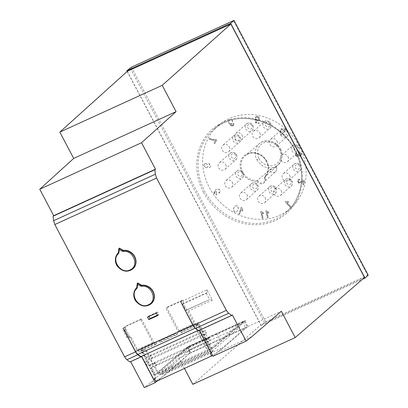<?xml version="1.0" encoding="UTF-8"?>
<svg xmlns="http://www.w3.org/2000/svg" width="408" height="408" viewBox="0 0 408 408"><rect width="100%" height="100%" fill="white"/><g stroke="black" fill="none" stroke-linecap="round" stroke-linejoin="round"><path stroke-width="0.31" stroke-dasharray="2.04 1.53" d="M151.378 303.588A10.822 9.675 48.5 0 1 137.139 302.078A10.822 9.675 48.5 0 1 136.706 287.691A1.805 1.612 -131.5 0 0 137.149 286.748L137.486 283.285A0.362 0.321 48.5 0 1 137.583 283.086M133.003 268.734A10.822 9.675 48.5 0 1 118.759 267.225A10.822 9.675 48.5 0 1 118.33 252.838A1.805 1.612 -131.5 0 0 118.769 251.894L119.105 248.431A0.362 0.321 48.5 0 1 119.207 248.232M154.571 378.797L156.147 377.405L141.78 350.156L157.019 343.194L156.335 341.904L155.06 343.031L153.775 342.098L141.535 318.888L140.689 319.632L152.786 342.577L155.489 344.546L139.363 351.91L136.66 349.942L124.567 327.002L123.236 328.175M141.78 350.156L139.363 351.91M155.489 344.546L157.019 343.194M142.979 349.355L146.681 350.809L149.675 356.485L151.006 355.312L152.342 357.847L150.649 359.341L153.153 364.094L154.846 362.6L153.974 362.738L154.214 363.191L155.774 365.063L156.335 365.002L154.851 366.308L158.534 373.289L189.47 346.846L190.215 349.508L161.741 374.656L160.589 373.82L159.375 374.886A1.805 0.78 -114.6 0 1 159.288 374.942A1.805 0.78 -114.6 0 1 157.937 373.835L146.074 351.339L142.372 349.885M154.846 362.6L155.086 363.049A6.492 2.805 65.4 0 0 156.335 365.002M183.269 350.574L184.304 350.1A2.525 1.091 65.4 0 0 185.038 350.237A2.525 1.091 65.4 0 0 185.426 349.131L184.391 349.605A2.525 1.091 -114.6 0 1 184.003 350.707A2.525 1.091 -114.6 0 1 183.269 350.574L154.54 375.115L155.576 374.641L151.893 367.659L153.831 365.95L152.495 363.416L150.195 365.446L147.691 360.692L149.991 358.663L148.655 356.128L146.717 357.836L142.387 349.625M184.304 350.1L155.576 374.641M241.052 323.723A2.525 1.091 -114.6 0 1 240.659 324.824A2.525 1.091 -114.6 0 1 239.929 324.686L240.965 324.212A2.525 1.091 65.4 0 0 241.694 324.35A2.525 1.091 65.4 0 0 242.087 323.248L241.052 323.723L243.505 321.601L187.879 347.014L185.426 349.131M187.879 347.014L189.659 353.379L167.836 372.657L223.457 347.244L212.578 355.465M156.035 381.572L167.836 372.657M243.505 321.601L245.285 327.966L223.457 347.244M189.659 353.379L245.285 327.966M210.196 353.384L211.767 351.997L197.401 324.748L198.007 324.212L202.337 332.428L204.275 330.715L205.612 333.249L203.311 335.284L205.821 340.037L208.116 338.002L209.457 340.537L207.519 342.251L211.196 349.228L239.929 324.686M196.386 328.098L195.779 328.634L207.641 351.13A1.805 0.78 65.4 0 0 208.998 352.237A1.805 0.78 65.4 0 0 209.08 352.18L210.293 351.11L211.446 351.951L239.919 326.798L239.175 324.136L208.238 350.579L204.561 343.602L206.04 342.292A6.492 2.805 -114.6 0 1 204.791 340.343L204.556 339.89L202.858 341.389L200.354 336.636L204.133 333.928L202.796 331.393L199.379 333.78L196.386 328.098L197.416 324.482L198.007 324.212M202.047 335.136L200.71 332.602M182.167 331.709L180.637 333.055L177.934 331.087L165.842 308.147L166.688 307.397L178.923 330.608L180.209 331.546L181.484 330.419L182.167 331.709L197.416 324.482M180.632 301.956L181.963 300.778L194.06 323.717L196.763 325.691L180.637 333.055M196.763 325.691L198.288 324.34L197.401 324.748M196.809 325.018L195.779 328.634M175.353 333.265L159.079 340.7L160.002 342.455L176.276 335.019L175.353 333.265L175.772 333.571L177.046 332.444L177.73 333.734L161.456 341.17L160.002 342.455M176.276 335.019L177.73 333.734M206.04 342.292L207.509 341.425L206.637 338.681L204.556 339.89M199.155 330.353L198.89 329.853L198.283 330.383L195.376 328.267M140.882 356.607L198.89 329.853M151.006 355.312L150.134 355.45L151.47 357.984L152.342 357.847M146.074 351.339L146.681 350.809M159.079 340.7L159.497 341.006L160.772 339.879L161.456 341.17M160.772 339.879L156.335 341.904M181.484 330.419L177.046 332.444M157.707 315.573L158.916 314.502L157.58 311.967L156.371 313.038M147.497 317.093L148.706 316.027L148.925 316.44M157.488 315.16L158.916 314.502M148.706 316.027L157.58 311.967M152.786 342.577L136.66 349.942M140.689 319.632L124.567 327.002M181.963 300.778L165.842 308.147M194.06 323.717L177.934 331.087M189.47 346.846L239.175 324.136M190.215 349.508L239.919 326.798M160.589 373.82L210.293 351.11M161.741 374.656L211.446 351.951M156.147 377.405L155.259 377.813L140.893 350.564M153.683 379.2L155.259 377.813M211.767 351.997L212.655 351.589L211.211 352.869M198.288 324.34L212.655 351.589M240.965 324.212L215.659 346.066L214.623 346.54M161.956 370.597L211.665 347.891M187.797 346.662L216.643 333.484L187.797 346.662L184.391 349.605M212.986 356.235L218.632 351.798L247.891 326.538L244.887 320.841L216.643 333.484L245.489 320.305L242.087 323.248M211.196 349.228L215.659 346.066M158.534 373.289L208.238 350.579M212.231 348.758L208.554 341.776L207.519 342.251M154.851 366.308L204.561 343.602M209.457 340.537L210.492 340.068L208.554 341.776M155.774 365.063L207.509 341.425M208.116 338.002L209.156 337.533L210.492 340.068M153.974 362.738L206.637 338.681M209.156 337.533L206.693 339.706L204.347 334.81L205.826 334.132L208.335 338.885L205.821 340.037M153.153 364.094L202.858 341.389M203.311 335.284L206.647 332.78L205.612 333.249M150.649 359.341L200.354 336.636M151.47 357.984L204.133 333.928M150.134 355.45L202.796 331.393M204.275 330.715L205.311 330.245L206.647 332.78M202.337 332.428L205.311 330.245M154.54 375.115L150.858 368.133L152.796 366.425L151.46 363.89L148.996 366.063L146.492 361.31L148.956 359.137L147.614 356.602L145.681 358.311L146.717 357.836M147.614 356.602L148.655 356.128M149.675 356.485L199.379 333.78M123.088 328.246L125.266 326.318L125.582 326.925L125.547 329.883L124.945 330.419L128.285 336.758L128.887 336.223L131.029 337.258L137.501 349.534L138.786 350.467L155.06 343.031M138.786 350.467L140.668 348.804L198.364 322.447L196.483 324.11L195.197 323.177L188.726 310.901L186.584 309.866L185.977 310.401L182.636 304.062L183.243 303.526L183.279 300.569L206.948 289.757L212.395 300.084L188.726 310.901M180.209 331.546L196.483 324.11M159.497 341.006L175.772 333.571M137.501 349.534L153.775 342.098M178.923 330.608L195.197 323.177M180.78 301.889L182.957 299.962L166.688 307.397M141.535 318.888L125.266 326.318M183.279 300.569L182.957 299.962M131.029 337.258L129.55 337.931L124.103 327.604L125.582 326.925M192.816 384.341L260.947 324.824L127.301 71.339M184.498 368.567L178.944 358.035L149.93 383.183L144.335 387.6M129.938 361.973L130.652 361.646M140.668 348.804L145.681 358.311M187.19 347.198L190.194 352.895L157.366 380.965M244.887 320.841L245.489 320.305M198.584 330.613L199.303 330.286M203.373 331.954L198.364 322.447M178.944 358.035L190.194 352.895M247.891 326.538L281.331 311.258M244.264 321.127L247.268 326.818L190.811 352.609L247.008 326.935M187.813 346.917L190.811 352.609M160.936 378.155L149.93 383.183M141.494 356.434L130.54 361.437M150.195 365.446L148.996 366.063M146.492 361.31L145.177 361.845L147.681 366.593M145.177 361.845L147.691 360.692M129.55 337.931L127.408 336.896L128.887 336.223M127.408 336.896L126.806 337.431L128.285 336.758M124.945 330.419L123.461 331.097L126.806 337.431M123.461 331.097L124.068 330.562L124.103 327.604M125.547 329.883L124.068 330.562M251.823 336.636L218.632 351.798M232.341 314.935L199.191 330.077M182.636 304.062L206.305 293.25L206.912 292.715L206.948 289.757M206.912 292.715L183.243 303.526M206.305 293.25L209.646 299.584L185.977 310.401M186.584 309.866L209.646 299.584M212.395 300.084L210.253 299.054M208.335 338.885L206.693 339.706M216.643 333.484L219.647 339.181M204.184 334.953L205.826 334.132M364.502 277.517L260.947 324.824M151.46 363.89L152.495 363.416M152.796 366.425L153.831 365.95M150.858 368.133L151.893 367.659M148.956 359.137L149.991 358.663M157.962 372.422L158.998 371.948M218.397 125.44A54.932 49.118 -131.5 0 1 228.934 118.692A54.932 49.118 48.5 0 1 295.509 139.924A54.932 49.118 48.5 0 1 291.123 207.769A54.932 49.118 48.5 0 1 279.817 215.2A54.932 49.118 -131.5 0 1 212.915 193.494A54.932 49.118 -131.5 0 1 218.397 125.44L213.869 129.341A54.998 49.179 -131.5 0 0 204.78 191.51A54.998 49.179 -131.5 0 0 275.369 219.218A54.998 49.179 -131.5 0 0 286.691 211.778A54.998 49.179 -131.5 0 0 295.01 150.292A54.998 49.179 -131.5 0 0 224.42 122.589A54.998 49.179 -131.5 0 0 213.869 129.341C236.4 108.222 279.868 119.401 294.943 150.389C306.372 171.34 302.772 197.758 286.691 211.778L291.123 207.769M247.049 194.815A4.33 3.871 48.5 0 1 246.361 199.68A4.33 3.871 48.5 0 1 240.598 199.002A4.33 3.871 48.5 0 1 240.633 193.193A4.33 3.871 48.5 0 1 247.049 194.815M225.68 164.495A4.33 3.871 48.5 0 1 224.997 169.361A4.33 3.871 48.5 0 1 219.229 168.677A4.33 3.871 48.5 0 1 219.264 162.874A4.33 3.871 48.5 0 1 225.68 164.495M242.015 135.14A4.33 3.871 48.5 0 1 241.327 140.005A4.33 3.871 48.5 0 1 235.564 139.327A4.33 3.871 48.5 0 1 235.6 133.518A4.33 3.871 48.5 0 1 242.015 135.14M276.95 141.071A4.33 3.871 48.5 0 1 276.267 145.942A4.33 3.871 48.5 0 1 270.499 145.258A4.33 3.871 48.5 0 1 270.535 139.449A4.33 3.871 48.5 0 1 276.95 141.071M289.644 175.353A4.33 3.871 48.5 0 1 288.961 180.224A4.33 3.871 48.5 0 1 283.193 179.54A4.33 3.871 48.5 0 1 283.228 173.731A4.33 3.871 48.5 0 1 289.644 175.353M273.89 167.902A0.352 0.316 -131.5 0 0 274.416 167.657A14.224 12.714 48.5 0 1 274.156 167.785A14.224 12.714 -131.5 0 1 273.89 167.902L269.632 170.197A3.963 3.539 -131.5 0 0 274.717 172.191A3.963 3.539 -131.5 0 0 275.528 171.656A3.963 3.539 -131.5 0 0 275.533 171.651A3.963 3.539 -131.5 0 0 276.129 167.224A3.963 3.539 -131.5 0 0 275.935 166.898L264.41 177.322A14.423 12.898 48.5 0 0 266.45 161.328L266.796 161.267C269.729 167.504 269.132 172.987 265.006 177.725L264.389 177.429M266.796 161.267A15.147 13.54 -131.5 0 0 247.36 153.637A15.147 13.54 -131.5 0 0 241.954 172.62C244.744 177.572 248.849 180.469 254.276 181.31A15.172 13.566 -131.5 0 0 257.035 181.366L257.734 180.642A4.146 3.708 -131.5 0 0 263.053 182.728A4.146 3.708 -131.5 0 0 263.905 182.167A4.146 3.708 -131.5 0 0 264.532 177.536L264.41 177.322C268.806 171.605 269.469 166.296 266.404 161.389C262.415 153.209 250.981 150.343 245.167 155.831A14.423 12.898 -131.5 0 0 242.786 172.135A14.423 12.898 -131.5 0 0 257.621 180.418L269.469 169.85L272.202 168.57M229.561 119.534L229.684 119.427C228.648 120.151 228.506 121.487 229.25 123.44L231.29 125.817L233.162 125.863L234.014 123.517L233.259 123.782L233.335 124.578A1.178 1.056 48.5 0 1 232.779 125.246L232.06 125.317L230.127 123.41L232.009 123.599L232.677 120.743C231.948 119.717 230.948 119.279 229.684 119.427L229.561 119.534C228.531 120.258 228.383 121.594 229.128 123.547L231.173 125.924L233.039 125.97L233.437 125.684L233.039 125.97L233.891 123.624L233.136 123.889L233.213 124.685A1.178 1.056 48.5 0 1 232.657 125.353L231.943 125.424L230.005 123.517L232.229 123.451L231.892 123.706L232.56 120.85C231.713 119.779 230.714 119.335 229.561 119.534M209.141 139.128C211.099 140.036 213.211 140.495 215.475 140.5L213.919 143.29L214.634 143.744L216.684 140.056L216.113 139.689L211.349 139.204L209.544 138.409L209.263 139.021C211.222 139.903 213.333 140.362 215.597 140.393L214.042 143.183L214.751 143.636L216.806 139.949L216.235 139.582L211.466 139.097L209.666 138.302L209.263 139.021M203.791 165.577L206.055 167.897L207.147 167.428L207.657 166.622L209.12 167.698L209.977 167.316L210.701 165.765L208.769 163.72L207.494 164.704L205.647 163.358L204.617 163.812L203.791 165.577L206.178 167.79L207.147 167.428M219.285 192.989L219.162 193.096C220.024 192.199 220.192 191.179 219.677 190.036C218.719 189.042 217.377 188.945 215.654 189.746L215.776 189.638C217.52 188.848 218.861 188.945 219.795 189.929L219.285 192.989L216.296 192.418L215.883 190.623C214.889 191.5 214.562 192.392 214.899 193.295L216.434 193.698L216.867 194.432L214.368 193.673C213.777 192.244 214.246 190.898 215.776 189.638L215.654 189.746C214.098 191.092 213.629 192.438 214.246 193.78L216.75 194.54L216.316 193.805L214.776 193.402C214.424 192.489 214.751 191.602 215.761 190.73L216.174 192.525L219.412 192.887M236.37 212.017L238.058 209.686C238.532 207.774 238.226 206.392 237.135 205.54L234.993 206.081L233.886 207.723C233.412 209.63 233.718 211.007 234.804 211.859L236.37 212.017L237.935 209.794C238.43 207.871 238.124 206.484 237.012 205.647L234.87 206.183L233.764 207.83C233.269 209.748 233.575 211.125 234.682 211.966L236.37 212.017M241.623 207.825L241.118 207.585L238.823 213.802L239.608 214.169L241.393 209.329L242.627 210.982L242.898 210.248L241.745 207.718L241.235 207.478L238.945 213.695L239.731 214.062L241.516 209.222L242.75 210.875L243.02 210.14L241.745 207.718M261.207 211.451L260.681 211.517L262.227 218.382L263.038 218.285L261.834 212.935L263.69 213.746L263.507 212.935L261.329 211.344L260.804 211.41L262.349 218.28L263.16 218.178L261.956 212.828L263.808 213.639L263.624 212.828L261.329 211.344M266.348 210.824L265.822 210.89L267.368 217.755L268.178 217.658L266.975 212.308L268.831 213.119L268.648 212.308L266.47 210.717L265.945 210.783L267.49 217.648L268.301 217.551L267.097 212.201L268.949 213.012L268.765 212.201L266.47 210.717M285.493 201.537L285.121 201.884L290.012 207.223L290.593 206.688L286.783 202.526L288.665 202.24L288.084 201.608L285.615 201.43L285.243 201.776L290.134 207.116L290.715 206.581L286.9 202.419L288.788 202.133L288.206 201.501L285.615 201.43M296.555 153.796L296.111 153.015L295.856 153.194L296.233 152.908L295.336 155.377L297.697 156.866L298.641 155.586L300.966 156.254L300.538 156.499L301.685 153.704L299.12 152.087L299.319 152.934L301.048 153.887L300.232 155.626L298.518 154.668L298.391 154.071L297.743 154.346A0.969 0.862 48.5 0 1 297.804 154.474L297.248 156.131L295.856 155.321L296.677 153.689L296.233 152.908L295.214 155.484L297.575 156.973L298.518 155.693L300.538 156.499L301.808 153.597L299.237 151.98L299.441 152.827L301.17 153.78L300.671 155.336L300.232 155.626L298.641 154.561L298.513 153.964L297.865 154.239A0.969 0.862 48.5 0 1 297.922 154.367L297.371 156.024L295.978 155.213L296.555 153.796M284.565 132.355L285.014 131.779L284.274 131.152L285.228 129.933L284.555 129.367L283.601 130.585L281.214 128.571L280.765 129.147L280.684 134.558L281.234 135.028L283.82 131.728L284.687 132.248L285.136 131.672L284.396 131.044L285.35 129.831L284.677 129.26L283.718 130.478L281.336 128.464L280.882 129.04L280.801 134.451L281.357 134.921L283.942 131.621L284.687 132.248M256.25 122.222L255.984 120.334L257.244 120.977L258.759 120.401L259.478 119.136L259.034 117.443L257.3 116.316L255.587 116.912L255.01 117.841L255.882 118.065L256.326 117.351L257.259 116.999L258.601 118.907L258.096 119.835L257.065 120.202L255.867 119.33L255.076 119.304L255.536 122.905L258.907 123.476L258.952 122.681L256.25 122.222L256.107 120.227L257.366 120.87L258.759 120.401M299.676 179.107L297.922 179.658L297.315 180.627L298.738 183.258L303.45 181.336L302.787 184.549L303.577 184.799L304.47 180.464A1.53 1.367 -131.5 0 0 303.878 180.377L298.891 182.422L297.993 180.821L298.325 180.295L299.589 179.964L299.798 179L297.922 179.658M281.132 190.653A4.33 3.871 48.5 0 1 280.449 195.519A4.33 3.871 48.5 0 1 274.681 194.835A4.33 3.871 48.5 0 1 274.717 189.031A4.33 3.871 48.5 0 1 281.132 190.653M288.084 156.871A4.33 3.871 48.5 0 1 287.4 161.741A4.33 3.871 48.5 0 1 281.632 161.058A4.33 3.871 48.5 0 1 281.668 155.249A4.33 3.871 48.5 0 1 288.084 156.871M259.774 132.972A4.33 3.871 48.5 0 1 259.09 137.838A4.33 3.871 48.5 0 1 253.322 137.154A4.33 3.871 48.5 0 1 253.358 131.351A4.33 3.871 48.5 0 1 259.774 132.972M229.301 146.895A4.33 3.871 48.5 0 1 228.618 151.761A4.33 3.871 48.5 0 1 222.855 151.077A4.33 3.871 48.5 0 1 222.885 145.274A4.33 3.871 48.5 0 1 229.301 146.895M232.295 182.361A4.33 3.871 48.5 0 1 231.611 187.226A4.33 3.871 48.5 0 1 225.843 186.543A4.33 3.871 48.5 0 1 225.879 180.739A4.33 3.871 48.5 0 1 232.295 182.361M265.256 197.906A4.33 3.871 48.5 0 1 264.568 202.771A4.33 3.871 48.5 0 1 258.805 202.093A4.33 3.871 48.5 0 1 258.84 196.284A4.33 3.871 48.5 0 1 265.256 197.906M205.647 163.358L207.616 164.597L208.886 163.613L210.819 165.658L210.1 167.209L209.243 167.591L207.779 166.515L207.269 167.321M205.765 163.251L204.739 163.705L203.908 165.47M131.407 67.192L265.669 321.846L264.425 322.575L130.157 67.912M127.179 71.451L261.135 325.523L264.425 322.575M368.256 275.069L367.659 275.247L233.396 20.599M265.669 321.846L367.659 275.247M261.135 325.523L362.585 279.179M258.968 158.549A12.403 11.092 -131.5 0 0 274.885 164.796A12.403 11.092 -131.5 0 0 279.317 149.251A12.403 11.092 48.5 0 0 263.4 143.004A12.403 11.092 48.5 0 0 258.968 158.549L256.887 159.757L255.933 157.534L255.326 155.086L255.464 150.103L257.346 145.789L259.243 143.687L261.962 141.953C269.433 139.454 275.512 141.841 280.194 149.109L280.306 148.94C277.384 141.867 265.679 137.741 259.243 143.687L245.167 155.831A14.423 12.898 -131.5 0 1 247.936 154.061A14.423 12.898 -131.5 0 1 266.45 161.328M275.935 166.898L275.66 166.989L275.935 166.898M256.887 159.757C261.579 167.015 267.653 169.402 275.12 166.913L278.047 164.99L276.114 166.734L276.354 166.903L274.416 167.657M269.632 170.197A3.963 3.539 48.5 0 1 269.469 169.85M255.867 119.33L257.183 120.095L258.218 119.728L258.723 118.799L257.377 116.892L256.438 117.249L256 117.958L255.133 117.733L255.587 116.912M257.3 116.316L255.709 116.805M257.423 116.214L259.156 117.336L259.6 119.029L258.881 120.294M255.984 119.223L255.199 119.197L255.658 122.798L259.029 123.369L259.075 122.573L256.372 122.114M298.738 183.258L303.572 181.229L302.909 184.441L303.695 184.691L304.587 180.356A1.53 1.367 -131.5 0 0 304.001 180.27L299.013 182.315L298.115 180.713L298.467 180.173L299.712 179.857L299.798 179M298.86 183.151L297.432 180.52L298.049 179.54M136.884 287.105A1.805 1.612 -131.5 0 0 136.904 286.962L137.149 286.748M136.904 286.962L137.486 283.285M136.706 287.691L136.466 287.905A10.822 9.675 48.5 0 0 136.894 302.292A10.822 9.675 48.5 0 0 151.133 303.802M118.509 252.251A1.805 1.612 -131.5 0 0 118.529 252.108L118.769 251.894M118.529 252.108L119.105 248.431M118.33 252.838L118.091 253.047A10.822 9.675 48.5 0 0 118.519 267.439A10.822 9.675 48.5 0 0 132.758 268.949M154.214 363.191L155.086 363.049M204.791 340.343L206.876 339.13M157.937 373.835L207.641 351.13M159.375 374.886L209.08 352.18M257.035 181.366A4.865 4.35 -131.5 0 0 263.145 183.575A4.865 4.35 -131.5 0 0 265.006 177.725M276.027 188.389A4.33 3.871 48.5 0 1 275.344 193.259A4.33 3.871 48.5 0 1 269.576 192.576A4.33 3.871 48.5 0 1 269.611 186.767A4.33 3.871 48.5 0 1 276.027 188.389M275.15 188.532A2.525 2.259 -131.5 0 0 271.034 188.032A2.525 2.259 -131.5 0 0 273.059 191.872A2.525 2.259 -131.5 0 0 275.15 188.532M257.82 185.298A4.33 3.871 48.5 0 1 257.137 190.164A4.33 3.871 48.5 0 1 251.369 189.485A4.33 3.871 48.5 0 1 251.404 183.677A4.33 3.871 48.5 0 1 257.82 185.298M256.948 185.441A2.525 2.259 -131.5 0 0 252.827 184.941A2.525 2.259 -131.5 0 0 254.852 188.782A2.525 2.259 -131.5 0 0 256.948 185.441M243.066 172.844A4.33 3.871 48.5 0 1 242.383 177.709A4.33 3.871 48.5 0 1 236.62 177.031A4.33 3.871 48.5 0 1 236.65 171.222A4.33 3.871 48.5 0 1 243.066 172.844M242.194 172.987A2.525 2.259 -131.5 0 0 238.073 172.482A2.525 2.259 -131.5 0 0 240.098 176.327A2.525 2.259 -131.5 0 0 242.194 172.987M236.451 154.979A4.33 3.871 48.5 0 1 235.768 159.844A4.33 3.871 48.5 0 1 230.005 159.166A4.33 3.871 48.5 0 1 230.036 153.357A4.33 3.871 48.5 0 1 236.451 154.979M235.579 155.122A2.525 2.259 -131.5 0 0 231.458 154.622A2.525 2.259 -131.5 0 0 233.483 158.462A2.525 2.259 -131.5 0 0 235.579 155.122M240.077 137.379A4.33 3.871 48.5 0 1 239.389 142.244A4.33 3.871 48.5 0 1 233.626 141.561A4.33 3.871 48.5 0 1 233.662 135.757A4.33 3.871 48.5 0 1 240.077 137.379M239.2 137.516A2.525 2.259 -131.5 0 0 235.084 137.017A2.525 2.259 -131.5 0 0 237.109 140.857A2.525 2.259 -131.5 0 0 239.2 137.516M252.787 125.623A4.33 3.871 48.5 0 1 252.103 130.494A4.33 3.871 48.5 0 1 246.335 129.81A4.33 3.871 48.5 0 1 246.371 124.001A4.33 3.871 48.5 0 1 252.787 125.623M251.909 125.766A2.525 2.259 -131.5 0 0 247.794 125.266A2.525 2.259 -131.5 0 0 249.818 129.107A2.525 2.259 -131.5 0 0 251.909 125.766M270.55 123.456A4.33 3.871 48.5 0 1 269.861 128.321A4.33 3.871 48.5 0 1 264.098 127.643A4.33 3.871 48.5 0 1 264.134 121.834A4.33 3.871 48.5 0 1 270.55 123.456M269.673 123.599A2.525 2.259 -131.5 0 0 265.557 123.094A2.525 2.259 -131.5 0 0 267.582 126.939A2.525 2.259 -131.5 0 0 269.673 123.599M287.722 131.56A4.33 3.871 48.5 0 1 287.038 136.425A4.33 3.871 48.5 0 1 281.27 135.742A4.33 3.871 48.5 0 1 281.306 129.938A4.33 3.871 48.5 0 1 287.722 131.56M286.85 131.697A2.525 2.259 -131.5 0 0 282.729 131.197A2.525 2.259 -131.5 0 0 284.753 135.038A2.525 2.259 -131.5 0 0 286.85 131.697M298.86 147.359A4.33 3.871 48.5 0 1 298.171 152.225A4.33 3.871 48.5 0 1 292.409 151.541A4.33 3.871 48.5 0 1 292.444 145.738A4.33 3.871 48.5 0 1 298.86 147.359M297.983 147.497A2.525 2.259 -131.5 0 0 293.862 146.997A2.525 2.259 -131.5 0 0 295.892 150.838A2.525 2.259 -131.5 0 0 297.983 147.497M300.416 165.842A4.33 3.871 48.5 0 1 299.732 170.707A4.33 3.871 48.5 0 1 293.964 170.024A4.33 3.871 48.5 0 1 294 164.22A4.33 3.871 48.5 0 1 300.416 165.842M299.543 165.98A2.525 2.259 -131.5 0 0 295.423 165.48A2.525 2.259 -131.5 0 0 297.447 169.32A2.525 2.259 -131.5 0 0 299.543 165.98M291.904 181.137A4.33 3.871 48.5 0 1 291.22 186.002A4.33 3.871 48.5 0 1 285.457 185.319A4.33 3.871 48.5 0 1 285.488 179.515A4.33 3.871 48.5 0 1 291.904 181.137M291.031 181.279A2.525 2.259 -131.5 0 0 286.911 180.775A2.525 2.259 -131.5 0 0 288.935 184.62A2.525 2.259 -131.5 0 0 291.031 181.279M203.531 192.234A56.08 50.148 -131.5 0 0 275.507 220.488A56.08 50.148 -131.5 0 0 295.535 150.205A56.08 50.148 -131.5 0 0 223.559 121.956A56.08 50.148 -131.5 0 0 203.531 192.234M280.306 148.946C283.132 153.24 282.367 161.726 278.057 164.975L280.627 161.573L281.887 156.953L281.851 154.525L280.954 150.781L280.194 149.109L279.317 149.251M276.129 167.224L276.354 166.903C277.195 168.387 276.92 169.973 275.533 171.651M257.249 180.948L257.734 180.642M264.532 177.536L264.486 177.602C265.266 179.688 265.072 181.208 263.905 182.167L275.528 171.656M241.954 172.62L242.786 172.135M185.038 350.237L184.003 350.707M240.659 324.824L241.694 324.35M159.288 374.942L208.998 352.237M264.568 202.771L275.344 193.259C276.614 192.479 276.879 190.806 276.145 188.226C275.308 185.706 270.596 185.145 269.611 186.767L258.84 196.284M246.361 199.68L257.137 190.164C258.407 189.389 258.672 187.711 257.938 185.135C257.101 182.616 252.389 182.055 251.404 183.677L240.633 193.193M231.611 187.226L242.383 177.709C243.653 176.934 243.923 175.256 243.183 172.681C242.352 170.161 237.64 169.601 236.65 171.222L225.879 180.739M224.997 169.361L235.768 159.844C237.038 159.069 237.308 157.391 236.569 154.816C235.737 152.296 231.025 151.735 230.036 153.357L219.264 162.874M228.618 151.761L239.389 142.244C240.664 141.469 240.929 139.791 240.19 137.21C239.358 134.696 234.646 134.13 233.662 135.757L222.885 145.274M241.327 140.005L252.103 130.494C253.373 129.713 253.638 128.041 252.904 125.46C252.067 122.941 247.355 122.38 246.371 124.001L235.6 133.518M259.09 137.838L269.861 128.321C271.136 127.546 271.402 125.868 270.662 123.293C269.831 120.773 265.118 120.212 264.134 121.834L253.358 131.351M276.267 145.942L287.038 136.425C288.308 135.65 288.578 133.972 287.839 131.391C287.008 128.872 282.29 128.311 281.306 129.938L270.535 139.449M287.4 161.741L298.171 152.225C299.441 151.45 299.712 149.772 298.972 147.191C298.141 144.677 293.429 144.111 292.444 145.738L281.668 155.249M288.961 180.224L299.732 170.707C301.002 169.932 301.272 168.254 300.533 165.674C299.702 163.159 294.984 162.593 294 164.22L283.228 173.731M280.449 195.519L291.22 186.002C292.49 185.227 292.76 183.549 292.021 180.974C291.19 178.454 286.477 177.893 285.488 179.515L274.717 189.031"/><path stroke-width="0.61" d="M137.231 283.397L137.583 283.086A0.362 0.321 48.5 0 1 137.97 283.065L141.117 284.932A1.805 1.612 -131.5 0 0 142.183 285.187A10.822 9.675 48.5 0 1 153.209 291.654A10.822 9.675 48.5 0 1 151.378 303.588L151.133 303.802C145.921 307.387 140.918 306.617 136.114 301.486C133.605 298.697 132.274 292.281 136.461 287.91A0.719 0.321 45.4 0 0 136.721 288.635A2.525 2.259 -131.5 0 0 137.338 287.314L137.629 284.34L140.337 285.947A2.525 2.259 -131.5 0 0 141.836 286.299C151.954 284.764 157.814 301.165 148.405 304.781C139.582 309.494 129.224 295.147 136.721 288.635M137.241 283.499L137.629 284.34M137.261 283.387L137.726 283.28L140.872 285.146A1.805 1.612 -131.5 0 0 141.943 285.401L142.183 285.187M118.856 248.543L119.207 248.232A0.362 0.321 48.5 0 1 119.59 248.212L122.737 250.079A1.805 1.612 -131.5 0 0 123.808 250.334A10.822 9.675 48.5 0 1 134.834 256.8A10.822 9.675 48.5 0 1 133.003 268.734L132.758 268.949C127.546 272.534 122.543 271.764 117.739 266.628C115.229 263.843 113.893 257.428 118.08 253.057A0.719 0.321 45.4 0 0 118.346 253.781A2.525 2.259 -131.5 0 0 118.963 252.46L119.253 249.482L121.961 251.093A2.525 2.259 -131.5 0 0 123.461 251.445C133.579 249.91 139.434 266.312 130.03 269.923C121.202 274.64 110.849 260.294 118.346 253.781M118.866 248.645L119.253 249.482M118.886 248.533L119.35 248.426L122.497 250.293A1.805 1.612 -131.5 0 0 123.568 250.548L123.808 250.334M212.578 355.465L156.035 381.572L154.571 378.797L153.683 379.2L141.601 356.281M211.66 356.159L210.196 353.384L211.084 352.981L199.155 330.353M156.371 313.038L157.707 315.573L148.833 319.627L147.497 317.093L156.371 313.038M148.925 316.44L150.042 318.561L157.488 315.16M148.833 319.627L150.042 318.561M157.366 380.965L155.29 382.597L141.494 356.434L140.893 356.969L137.838 354.741A5.411 2.336 -114.6 0 1 137.358 354.343A5.411 2.336 -114.6 0 1 135.532 351.849L123.088 328.246L135.527 351.487A5.411 2.336 65.4 0 0 137.828 354.379L140.882 356.607L198.278 330.388M195.376 328.267L195.228 328.16A5.411 2.336 -114.6 0 1 192.923 325.268L180.78 301.889L193.229 325.492A5.411 2.336 65.4 0 0 195.055 327.986A5.411 2.336 65.4 0 0 195.529 328.384L198.584 330.613L231.729 315.471L228.179 312.849L226.353 310.361L193.229 325.492M39.744 189.225L73.695 158.416L59.823 132.11L162.211 85.333L176.083 111.639L141.54 142.718L39.744 189.225L53.693 215.684L155.489 169.182L154.882 169.718L155.356 174.216L156.596 178.051L226.353 310.361M135.532 351.849L124.598 356.847L54.835 224.538L53.591 220.708L53.091 216.22L53.693 215.684M162.211 85.333L230.857 24.031L127.301 71.339L59.823 132.11M199.303 330.286L212.986 356.235L246.131 341.093L251.823 336.636L281.331 311.258L295.198 337.569L192.816 384.341L184.498 368.567M130.652 361.646L144.335 387.6L155.29 382.597M124.598 356.847L126.419 359.341L129.938 361.973L140.893 356.969M230.857 24.031L364.502 277.517L295.198 337.569M155.489 169.182L141.54 142.718M246.131 341.093L232.341 314.935L231.729 315.471M73.695 158.416L176.083 111.639M154.882 169.718L53.091 216.22M368.189 275.165L364.987 278.083L230.668 23.332L126.822 70.773L131.407 67.192L233.988 20.41L368.189 275.165L233.988 20.41M230.668 23.332L233.922 20.507M126.822 70.773L127.179 71.451M362.585 279.179L364.987 278.083M136.904 286.962L136.461 287.91A0.719 0.321 45.4 0 1 136.466 287.905A1.805 1.612 -131.5 0 0 136.884 287.105M141.836 286.299A0.719 0.27 -95.3 0 1 141.943 285.401A10.822 9.675 48.5 0 1 152.964 291.868A10.822 9.675 48.5 0 1 151.133 303.802M137.21 283.443L136.864 287.033L137.338 287.314M140.337 285.947L141.117 284.932M118.529 252.108L118.08 253.057A0.719 0.321 45.4 0 1 118.091 253.047A1.805 1.612 -131.5 0 0 118.509 252.251M123.461 251.445A0.719 0.27 -95.3 0 1 123.568 250.548A10.822 9.675 48.5 0 1 134.589 257.014A10.822 9.675 48.5 0 1 132.758 268.949M118.835 248.589L118.488 252.18L118.963 252.46M121.961 251.093L122.737 250.079M195.228 328.16L137.828 354.379M192.923 325.268L135.527 351.487M156.596 178.051L54.835 224.538M155.356 174.216L53.591 220.708M137.838 354.741L126.893 359.739M228.664 313.247L195.529 328.384"/></g></svg>

